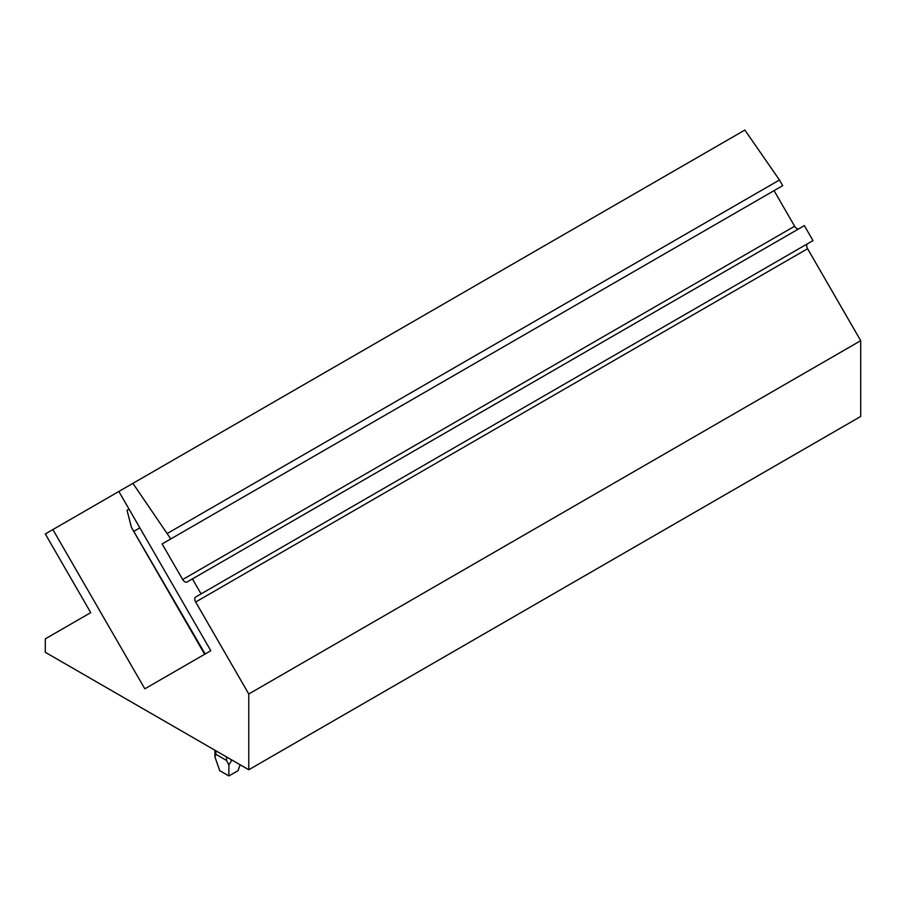 <?xml version="1.0" encoding="UTF-8"?>
<svg xmlns="http://www.w3.org/2000/svg" width="906" height="906" viewBox="0 0 906 906"><rect width="100%" height="100%" fill="white"/><g stroke="black" fill="none" stroke-linecap="round" stroke-linejoin="round"><path stroke-width="1.36" d="M52.876 529.568L144.824 688.832L210.804 650.723L118.856 491.471L45.3 533.94L90.736 612.626L45.3 638.866L45.3 652.297L248.765 769.76L248.765 693.996L195.662 602.014A4.326 2.503 60 0 1 195.662 597.02L201.075 593.894L192.423 578.9L187.01 582.026A4.326 2.503 60 0 1 182.684 579.534L162.129 543.928L170.781 538.934L132.922 483.351L118.856 491.471M170.781 538.934L782.716 185.639L779.466 180.011L744.857 130.056L132.922 483.351M779.466 180.011L167.542 533.317M798.933 228.742A4.326 2.503 60 0 1 794.619 226.228L774.064 190.634L162.129 543.928M201.075 593.894L813.01 240.6L804.347 225.605L192.423 578.9M807.597 243.725L195.662 597.02L807.597 243.725A4.326 2.503 60 0 0 807.597 248.72L860.7 340.69L248.765 693.996M860.7 340.69L860.7 416.466L248.765 769.76M214.926 756.861L219.705 770.644L228.878 775.944L228.878 764.924L226.591 760.496L215.877 754.313L214.926 756.861L214.926 750.225M240.101 764.755L238.063 770.644L228.878 775.944M231.936 760.055L228.878 764.924M205.164 653.985L131.427 527.371L127.033 510.282L129.048 509.115M134.224 531.12L139.864 527.858M794.619 226.228L182.684 579.534M195.662 602.014L807.597 248.72M215.877 754.313L215.877 750.78M231.177 759.602L231.177 760.496M226.591 756.963L226.591 760.496M204.654 654.279L132.219 528.832"/></g></svg>
